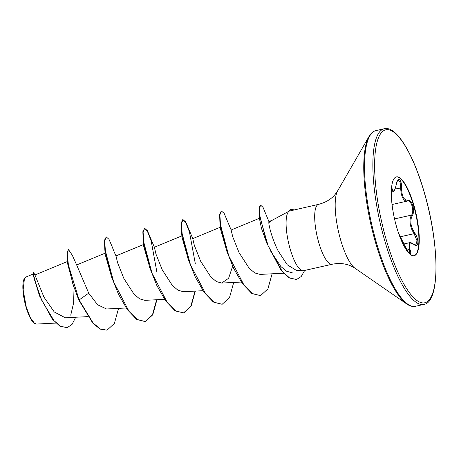 <?xml version="1.0" encoding="UTF-8"?>
<svg xmlns="http://www.w3.org/2000/svg" width="459" height="459" viewBox="0 0 459 459"><rect width="100%" height="100%" fill="white"/><g stroke="black" fill="none" stroke-linecap="round" stroke-linejoin="round"><path stroke-width="0.69" d="M409.617 253.299L409.21 249.535L409.635 242.685L404.006 243.953M391.527 188.11L392.456 189.016C393.472 192.694 394.78 191.019 396.387 183.996C397.534 175.969 401.866 179.153 401.585 187.794C401.705 196.096 403.817 200.273 407.919 200.319C409.962 200.141 411.614 201.989 412.87 205.862C413.92 209.924 413.748 213.154 412.348 215.535C409.715 220.544 410.518 226.385 414.747 233.074C419.342 239.288 418.688 248.807 413.966 244.498A0.683 0.488 128.2 0 0 413.823 244.245L415.745 245.031L417.047 240.791L414.104 233.66L412.193 230.366C409.491 224.095 409.279 219 411.562 215.087C414.649 211.427 411.247 199.717 407.472 201.036C404.127 201.294 401.952 198.19 400.959 191.724L400.11 182.034L398.194 179.911M396.243 176.944A40.381 11.062 -102.7 0 1 413.525 205.397A40.381 11.062 -102.7 0 1 413.984 255.732M396.702 227.28A40.381 11.062 -102.7 0 1 396.427 176.899A40.381 11.062 -102.7 0 1 413.886 205.316A40.381 11.062 -102.7 0 1 414.167 255.697A40.381 11.062 -102.7 0 1 396.702 227.28M391.676 200.457A0.683 0.356 -6.5 0 0 391.676 200.434L391.556 199.286M33.111 274.057L25.773 277.087L24.258 278.728A23.776 6.512 77.3 0 0 26.014 307.019A23.776 6.512 77.3 0 0 34.27 323.199L36.404 324.065L55.923 323.073M24.465 278.378L23.145 289.841L26.261 307.042L30.3 317.599L34.649 323.457M289.009 211.209L271.871 220.435L268.836 222.644C268.727 225.38 272.095 239.024 278.188 250.981L287.254 264.809L296.491 270.431L302.808 270.753A30.707 8.411 -102.7 0 1 290.18 249.094A30.707 8.411 -102.7 0 1 289.204 211.111L288.998 211.226A29.824 8.17 -102.7 0 1 291.04 209.442L291.356 209.367A29.824 8.17 -102.7 0 1 293.726 209.947M289.204 211.111L318.563 204.353A30.707 8.411 77.3 0 0 318.776 242.656A30.707 8.411 77.3 0 0 332.052 264.264L303.456 270.701A30.707 8.411 -102.7 0 1 302.808 270.753M67.496 261.504L34.936 274.964L43.944 297.111L54.271 311.977L65.293 317.777L87.807 316.624M105.404 253.058L76.647 264.946L88.707 293.158L97.578 304.765L106.551 308.987L126.191 307.983M143.787 244.412L115.978 255.91L117.573 262.68L123.901 278.561L134.028 294.185L139.616 298.861L144.935 300.341L164.574 299.343M155.693 253.156L154.436 247.355L155.957 254.039L162.285 269.915L172.412 285.538L178 290.22L183.319 291.7L202.958 290.702M220.555 227.13L192.746 238.628L194.341 245.393L200.669 261.274L210.801 276.897L216.384 281.579L221.708 283.06L228.622 278.263L232.65 266.168M259.685 218.18L231.129 229.982L232.73 236.758L239.053 252.634L249.185 268.257L254.768 272.939L260.092 274.413L283.501 273.22M272.428 220.136L268.836 221.622L268.836 222.644M292.263 272.778L286.691 271.275L280.81 266.478L269.8 249.822M267.494 244.928L261.504 228.525L259.536 219.006L259.215 213.234L266.736 243.058L281.092 270.38L289.027 277.913L296.434 279.485M227.182 252.45L220.331 228.479L220.498 227.171M188.792 261.091L181.948 237.119L182.114 235.817M182.51 235.978L186.291 252.169M150.409 269.731L143.564 245.76L143.179 240.407L149.657 267.522L156.886 285.618L165.699 300.961L174.971 310.686L183.52 312.958L190.841 306.216L195.006 291.104M144.126 244.618L147.907 260.815M112.025 278.378L105.18 254.406L104.795 249.053L111.273 276.163L118.502 294.259L127.315 309.601L136.587 319.332L145.136 321.598L152.457 314.857L156.622 299.744M73.687 286.577L67.674 263.868L66.985 252.668L68.466 249.553L72.275 255.193L76.647 264.946M74.031 287.942L73.624 302.883L70.726 315.213M39.583 296.072L33.025 274.534L33.094 272.244L33.415 272.17L34.941 274.975M88.707 293.158L79.109 299.951L68.437 265.182L67.249 253.861L68.466 249.553M75.695 317.244L72.074 324.387L67.238 327.628L60.823 326.447L54.007 320.669L41.826 300.513L34.718 280.415L33.438 274.339L33.415 272.17M78.793 300.025L92.816 323.125L100.085 329.103L107.067 330.17L100.406 329.028L93.137 323.05L79.109 299.951L78.793 300.025L72.906 284.184L67.404 260.689M67.077 327.663L59.773 326.097L52.234 318.994L39.457 295.757L32.979 273.036M107.067 330.17L114.383 323.446L118.554 308.373M116.052 256.002C113.952 251.744 112.277 246.988 112.432 247.338L109.007 239.34L106.241 236.907L104.738 240.803L105.358 250.786L113.666 281.952L129.111 311.518L137.631 319.728L145.457 321.524L152.767 314.805L156.938 299.733M154.436 247.355L147.391 230.699L144.625 228.266L143.122 232.156L143.742 242.145L152.049 273.312L167.495 302.877L176.015 311.087L183.841 312.883L191.151 306.159L195.322 291.086M192.82 238.714L185.775 222.058L183.009 219.626L181.506 223.516L182.125 233.505L190.433 264.671L205.879 294.23L214.399 302.447L222.225 304.242L229.534 297.518L233.706 282.446M231.204 230.074L224.158 213.412L221.393 210.979L219.895 214.875L220.509 224.864L228.817 256.03L244.263 285.59L252.789 293.8L260.609 295.596L267.918 288.872L272.089 273.805M269.049 221.881L263.064 207.393L260.609 205.116L259.375 208.69L260.138 217.784L268.05 245.571L282.078 271.137L289.669 278.034L296.594 279.451L301.19 276.553L304.701 270.42M106.241 236.907L104.463 240.361L104.795 249.053M156.898 272.158L151.172 240.889L147.505 231.531L144.47 228.318M144.625 228.266L142.847 231.72L143.179 240.407M195.282 263.512L189.429 231.841L185.711 222.563L182.688 219.695L181.23 223.074L181.563 231.761L188.041 258.876L195.27 276.978L204.083 292.32L213.36 302.045L222.064 304.277M221.238 211.031L219.614 214.433L219.947 223.12L226.425 250.235L233.654 268.331L242.467 283.673L251.744 293.404L260.448 295.63M260.609 205.116L259.169 207.451L259.215 213.234M289.365 211.071A29.824 8.17 -102.7 0 1 291.356 209.367M413.966 244.498C409.468 241.595 408.154 243.27 410.03 249.53C412.48 256.747 408.143 253.58 404.832 245.743L398.504 233.235M391.332 192.051L393.093 191.655L391.802 189.59A0.683 0.574 167.5 0 0 392.456 189.016M404.832 245.743L404.844 245.766C409.6 255.175 409.319 252.548 409.646 253.311L409.566 253.316M407.047 250.023L409.21 249.535A0.683 0.367 -18.6 0 1 410.03 249.53M400.42 236.741L414.104 233.66L414.747 233.074M394.545 218.92L411.562 215.087A0.683 0.534 34.6 0 1 412.348 215.535M392.118 204.496L407.472 201.036A0.683 0.597 -101.3 0 0 407.919 200.319M395.05 189.062L401.585 187.794M384.854 241.067A90.027 24.66 77.3 0 0 423.789 304.415C440.221 302.745 439.682 244.131 424.191 192.097C412.957 153.048 396.071 125.387 384.24 128.761A90.027 24.66 77.3 0 0 384.854 241.067M386.432 240.407A88.656 24.287 77.3 0 0 429.475 299.532A88.656 24.287 77.3 0 0 424.162 192.189A88.656 24.287 77.3 0 0 381.113 133.064A88.656 24.287 77.3 0 0 386.432 240.407M318.563 204.353C325.758 202.499 331.341 199.12 335.311 194.209L337.635 190.869L369.07 136.392C370.929 133.173 373.201 131.257 375.892 130.637A90.027 24.66 77.3 0 0 376.512 242.949A90.027 24.66 77.3 0 0 415.447 306.291L423.789 304.415M369.07 136.392A89.625 24.551 77.3 0 0 375.691 243.041A89.625 24.551 77.3 0 0 406.812 304.019C409.87 306.13 412.75 306.887 415.447 306.291M337.635 190.869A41.385 11.337 77.3 0 0 340.693 240.114A41.385 11.337 77.3 0 0 355.065 268.274L406.812 304.019M391.418 189.676L391.802 189.59M154.362 247.269L182.171 235.771M221.708 283.06L241.342 282.055M67.238 327.628L66.916 327.703M332.052 264.264C339.344 262.852 345.839 263.512 351.531 266.249L355.065 268.274M375.892 130.637L384.24 128.761M220.331 228.479L219.947 223.12M181.948 237.119L181.563 231.761M145.136 321.598L145.457 321.524M183.52 312.958L183.841 312.883M182.688 219.695L183.009 219.626M221.904 304.311L222.225 304.242M221.072 211.054L221.393 210.979M260.287 295.671L260.609 295.596M296.273 279.525L296.594 279.451M413.823 244.245C411.103 242.627 409.709 242.105 409.635 242.685M404.844 245.754L398.596 233.264M391.676 200.434L391.55 199.235M393.093 191.655C393.983 190.829 394.465 192.269 396.404 184.088C397.477 180.456 398.079 179.062 398.2 179.911L398.2 179.911"/></g></svg>
